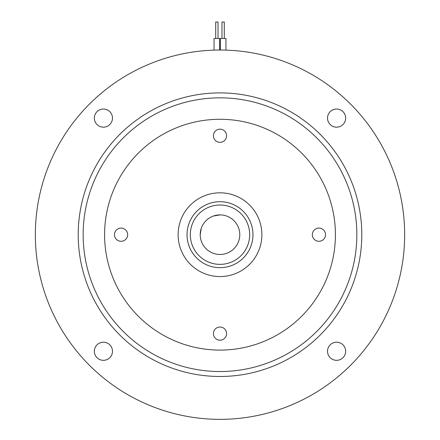 <?xml version="1.0" encoding="UTF-8"?>
<svg xmlns="http://www.w3.org/2000/svg" width="440" height="440" viewBox="0 0 440 440"><rect width="100%" height="100%" fill="white"/><g stroke="black" fill="none" stroke-linecap="round" stroke-linejoin="round"><path stroke-width="0.66" d="M356.846 234.685A136.846 136.846 0 0 0 220 97.84A136.846 136.846 0 0 0 83.154 234.685A136.846 136.846 0 0 0 220 371.531A136.846 136.846 0 0 0 356.846 234.685M78.21 234.685A141.79 141.79 0 0 1 220 92.895A141.79 141.79 0 0 1 361.79 234.685A141.79 141.79 0 0 1 220 376.481A141.79 141.79 0 0 1 78.21 234.685M249.678 234.685A29.678 29.678 0 0 0 220 205.013A29.678 29.678 0 0 0 190.322 234.685A29.678 29.678 0 0 0 220 264.363A29.678 29.678 0 0 0 249.678 234.685M187.028 234.685A32.973 32.973 0 0 1 220 201.713A32.973 32.973 0 0 1 252.973 234.685A32.973 32.973 0 0 1 220 267.663A32.973 32.973 0 0 1 187.028 234.685M224.285 38.489L224.285 22L221.98 22L221.98 38.489M225.935 50.122L225.935 38.489L220.33 38.489L220.33 50.028M215.716 38.489L215.716 22L218.02 22L218.02 38.489M214.066 50.122L214.066 38.489L219.67 38.489L219.67 50.028M318.923 228.091A6.595 6.595 0 0 0 312.329 234.685A6.595 6.595 0 0 0 318.923 241.285A6.595 6.595 0 0 0 325.518 234.685A6.595 6.595 0 0 0 318.923 228.091M226.595 333.614A6.595 6.595 0 0 0 220 327.019A6.595 6.595 0 0 0 213.406 333.614A6.595 6.595 0 0 0 220 340.208A6.595 6.595 0 0 0 226.595 333.614M121.077 241.285A6.595 6.595 0 0 0 127.672 234.685A6.595 6.595 0 0 0 121.077 228.091A6.595 6.595 0 0 0 114.483 234.685A6.595 6.595 0 0 0 121.077 241.285M213.406 135.762A6.595 6.595 0 0 0 220 142.357A6.595 6.595 0 0 0 226.595 135.762A6.595 6.595 0 0 0 220 129.168A6.595 6.595 0 0 0 213.406 135.762M336.584 109.038A9.069 9.069 0 0 0 327.514 118.102A9.069 9.069 0 0 0 336.584 127.171A9.069 9.069 0 0 0 345.653 118.102A9.069 9.069 0 0 0 336.584 109.038M345.653 351.269A9.069 9.069 0 0 0 336.584 342.205A9.069 9.069 0 0 0 327.514 351.269A9.069 9.069 0 0 0 336.584 360.338A9.069 9.069 0 0 0 345.653 351.269M103.417 360.338A9.069 9.069 0 0 0 112.486 351.269A9.069 9.069 0 0 0 103.417 342.205A9.069 9.069 0 0 0 94.347 351.269A9.069 9.069 0 0 0 103.417 360.338M94.347 118.102A9.069 9.069 0 0 0 103.417 127.171A9.069 9.069 0 0 0 112.486 118.102A9.069 9.069 0 0 0 103.417 109.038A9.069 9.069 0 0 0 94.347 118.102M220 214.902C228.509 216.123 228.509 216.123 220 214.902C228.509 216.123 228.509 216.123 220 214.902C228.509 216.123 228.509 216.123 220 214.902C211.492 216.123 211.492 216.123 220 214.902L213.406 216.035M220 201.713C211.492 202.433 211.492 202.433 220 201.713L218.708 201.74M200.216 234.685C201.438 243.194 201.438 243.194 200.216 234.685C201.438 243.194 201.438 243.194 200.216 234.685C201.438 243.194 201.438 243.194 200.216 234.685A19.784 19.784 0 0 0 220 254.474A19.784 19.784 0 0 0 239.784 234.685A19.784 19.784 0 0 0 220 214.902A19.784 19.784 0 0 0 200.216 234.685C201.438 226.177 201.438 226.177 200.216 234.685L201.3 228.223M187.693 241.285L187.231 238.343M201.174 240.779L200.772 239.344M261.877 234.685A41.877 41.877 0 0 0 220 192.814A41.877 41.877 0 0 0 178.123 234.685A41.877 41.877 0 0 0 220 276.562A41.877 41.877 0 0 0 261.877 234.685M335.412 234.685A115.412 115.412 0 0 0 220 119.273A115.412 115.412 0 0 0 104.588 234.685A115.412 115.412 0 0 0 220 350.097A115.412 115.412 0 0 0 335.412 234.685M404.657 234.685A184.657 184.657 0 0 0 220 50.028A184.657 184.657 0 0 0 35.343 234.685A184.657 184.657 0 0 0 220 419.348A184.657 184.657 0 0 0 404.657 234.685M226.089 215.864L224.653 215.457"/></g></svg>
